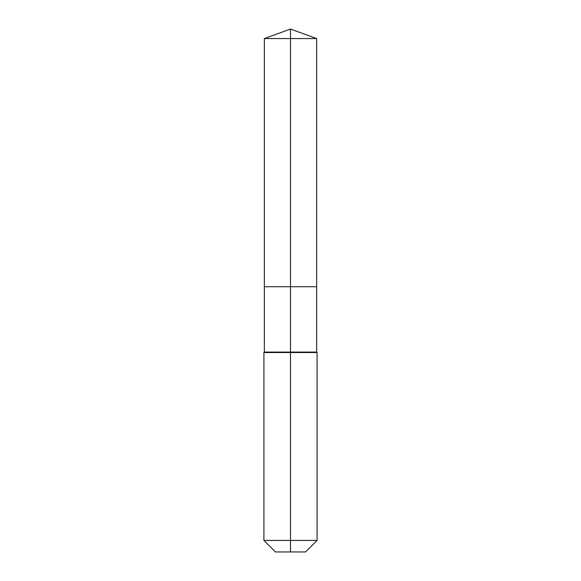 <?xml version="1.0" encoding="UTF-8"?>
<svg xmlns="http://www.w3.org/2000/svg" width="581" height="581" viewBox="0 0 581 581"><rect width="100%" height="100%" fill="white"/><g stroke="black" fill="none" stroke-linecap="round" stroke-linejoin="round"><path stroke-width="0.87" d="M263.912 540.432L317.088 540.432L305.57 551.95L275.43 551.95L263.912 540.432L263.912 352.536L290.5 352.536L290.5 352.093L264.355 352.093L264.355 286.724L290.5 286.724L290.5 38.564L316.645 38.564L290.5 29.05L290.5 38.564L264.355 38.564L264.355 286.724L316.645 286.724L316.645 38.564M290.5 352.093L316.645 352.093L316.645 286.724L290.5 286.724L290.5 352.093M290.5 551.95L290.5 352.536L317.088 352.536L316.645 352.093M290.5 29.05L264.355 38.564M317.088 540.432L317.088 352.536M264.355 352.093L263.912 352.536"/></g></svg>
